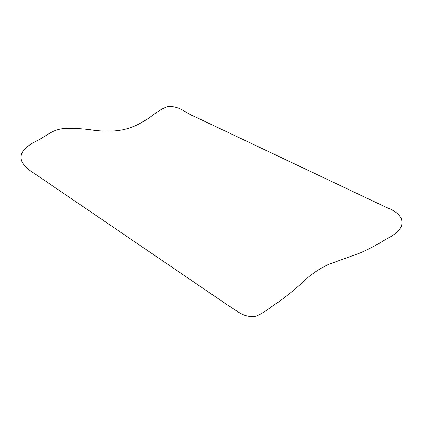 <?xml version="1.0" encoding="UTF-8"?>
<svg xmlns="http://www.w3.org/2000/svg" width="423" height="423" viewBox="0 0 423 423"><rect width="100%" height="100%" fill="white"/><g stroke="black" fill="none" stroke-linecap="round" stroke-linejoin="round"><path stroke-width="0.63" d="M21.15 157.187C20.595 163.791 28.283 169.866 36.716 175.069L228.372 305.58C236.663 310.233 243.04 317.853 255.386 316.341C264.909 312.814 270.609 306.775 278.477 302.027C285.885 296.697 293.578 290.495 301.551 283.415C309.144 275.68 318.107 269.351 328.444 264.428L360.28 252.901C369.85 248.639 378.352 244.124 385.787 239.355C394.146 235.088 402.215 229.631 401.85 222.778C402.41 215.714 394.717 210.554 386.284 207.36L194.628 116.579C186.337 113.697 179.96 105.533 167.614 106.659C158.091 109.922 152.391 116.336 144.523 120.767C137.115 125.462 129.422 128.555 121.449 130.051C113.856 131.405 104.893 131.516 94.556 130.384C83.828 128.64 73.216 128.079 62.72 128.698C52.166 129.787 45.631 136.587 37.219 140.616C28.859 144.883 20.785 150.334 21.15 157.187"/></g></svg>
